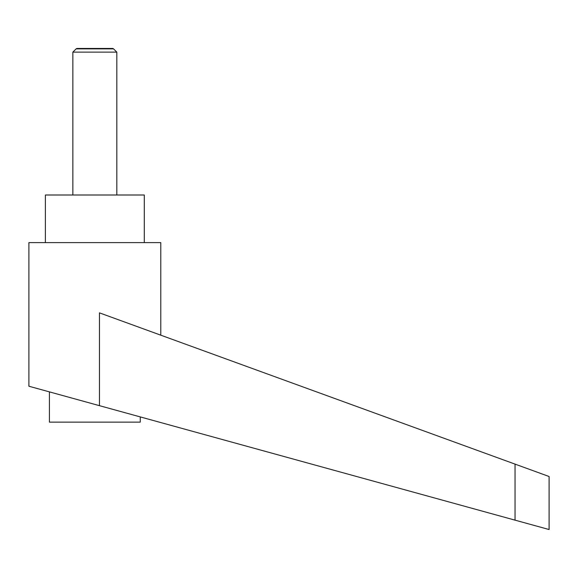 <?xml version="1.0" encoding="UTF-8"?>
<svg xmlns="http://www.w3.org/2000/svg" width="578" height="578" viewBox="0 0 578 578"><rect width="100%" height="100%" fill="white"/><g stroke="black" fill="none" stroke-linecap="round" stroke-linejoin="round"><path stroke-width="0.87" d="M116.821 195.003L116.821 52.128L113.57 48.877L76.108 48.877L72.864 52.128L72.864 195.003M76.108 48.877L76.823 48.465L112.855 48.465L113.57 48.877M140.266 416.911L140.266 422.128L49.412 422.128L49.412 391.877M94.843 404.39L99.467 405.669L99.467 312.857L515.034 464.112L515.034 520.149L549.1 529.535L28.9 386.227L28.9 242.623L160.785 242.623L160.785 335.175M45.387 242.623L45.387 195.003L144.298 195.003L144.298 242.623M515.034 464.112L549.1 476.51L549.1 529.535M72.864 52.128L116.821 52.128"/></g></svg>
